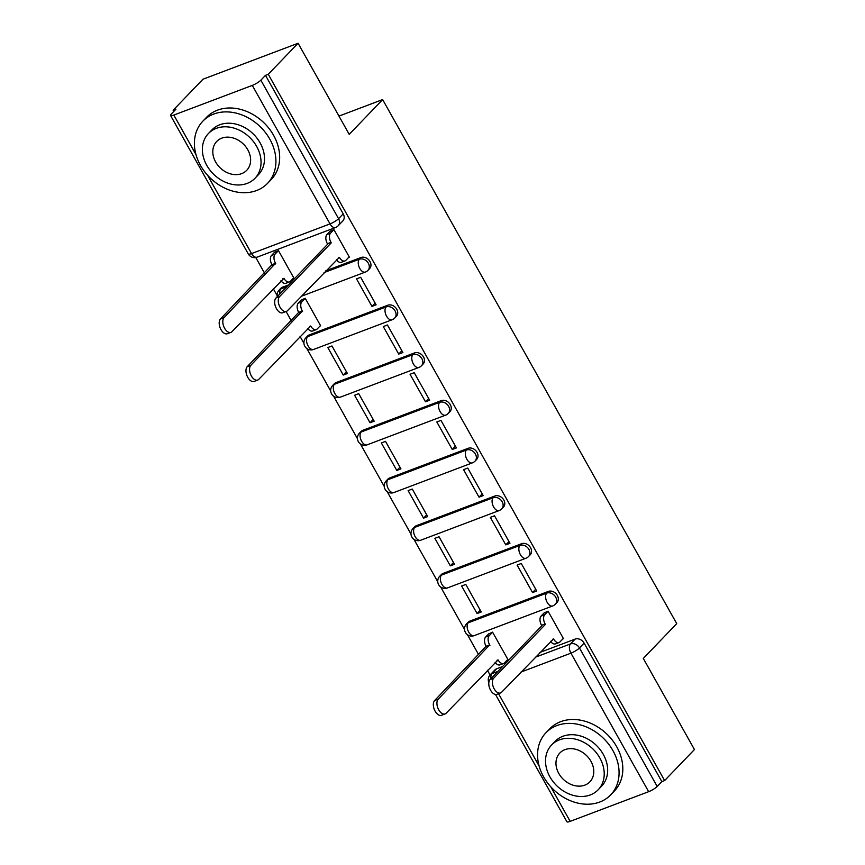 <?xml version="1.0" encoding="UTF-8"?>
<svg xmlns="http://www.w3.org/2000/svg" width="865" height="865" viewBox="0 0 865 865"><rect width="100%" height="100%" fill="white"/><g stroke="black" fill="none" stroke-linecap="round" stroke-linejoin="round"><path stroke-width="1.3" d="M369.614 268.615A7.179 5.731 -136.1 0 0 369.982 261.544A7.179 5.731 -136.1 0 0 361.008 257.521L359.364 259.24A7.179 5.731 43.9 0 1 368.339 263.263A7.179 5.731 43.9 0 1 367.971 270.334L369.614 268.615M396.386 316.309A7.179 5.731 -136.1 0 0 396.754 309.238A7.179 5.731 -136.1 0 0 387.769 305.226L386.125 306.934A7.179 5.731 43.9 0 1 395.1 310.957A7.179 5.731 43.9 0 1 394.732 318.028L396.386 316.309M423.147 364.003A7.179 5.731 -136.1 0 0 423.515 356.942A7.179 5.731 -136.1 0 0 414.54 352.92L412.897 354.639A7.179 5.731 43.9 0 1 421.871 358.651A7.179 5.731 43.9 0 1 421.504 365.722L423.147 364.003M449.919 411.708A7.179 5.731 -136.1 0 0 450.287 404.636A7.179 5.731 -136.1 0 0 441.312 400.614L439.658 402.333A7.179 5.731 43.9 0 1 448.632 406.355A7.179 5.731 43.9 0 1 448.265 413.416L449.919 411.708M476.68 459.401A7.179 5.731 -136.1 0 0 477.048 452.33A7.179 5.731 -136.1 0 0 468.073 448.319L466.43 450.027A7.179 5.731 43.9 0 1 475.404 454.049A7.179 5.731 43.9 0 1 475.036 461.121L476.68 459.401M503.452 507.095A7.179 5.731 -136.1 0 0 503.819 500.024A7.179 5.731 -136.1 0 0 494.845 496.013L493.191 497.732A7.179 5.731 43.9 0 1 502.165 501.743A7.179 5.731 43.9 0 1 501.797 508.815L503.452 507.095M530.213 554.8A7.179 5.731 -136.1 0 0 530.58 547.729A7.179 5.731 -136.1 0 0 521.606 543.707L519.962 545.426A7.179 5.731 43.9 0 1 528.937 549.437A7.179 5.731 43.9 0 1 528.569 556.509L530.213 554.8M556.984 602.494A7.179 5.731 -136.1 0 0 557.352 595.423A7.179 5.731 -136.1 0 0 548.378 591.411L546.723 593.12A7.179 5.731 43.9 0 1 555.698 597.142A7.179 5.731 43.9 0 1 555.33 604.213L556.984 602.494M298.09 43.25L349.222 134.367L382.644 99.583L676.733 623.643L643.311 658.427L694.444 749.533L664.612 780.576L268.269 74.293L298.09 43.25L202.972 79.223L173.141 110.255L173.8 111.423M255.781 257.521L264.539 273.124M273.275 288.694L277.157 295.603M286.088 311.519L291.3 320.818M300.047 336.388L303.918 343.297M306.859 348.541L330.69 390.991M333.631 396.246L357.45 438.696M360.391 443.94L384.222 486.389M387.163 491.634L410.983 534.083M413.924 539.327L437.755 581.788M440.696 587.032L464.516 629.482M467.457 634.726L478.669 654.697M487.406 670.278L490.055 674.992M173.141 110.255L175.919 109.217L171.27 114.05A7.179 1.535 -29.3 0 0 170.556 115.467A7.179 1.535 -29.3 0 0 173.822 115.067L252.299 85.397A7.179 1.535 -29.3 0 0 260.852 80.175L338.572 218.683A7.179 5.731 43.9 0 1 338.204 225.754L342.854 220.921A7.179 5.731 43.9 0 0 343.221 213.85L338.572 218.683A7.179 1.535 -29.3 0 1 330.03 223.894L252.299 85.397M268.269 74.293L265.49 75.342L260.852 80.175M496.661 668.786L492.012 673.619A7.179 5.731 43.9 0 0 490.26 674.754L494.91 669.921A7.179 5.731 43.9 0 1 496.661 668.786L502.619 666.526M539.846 652.448L575.139 639.105L570.489 643.938A7.179 5.731 43.9 0 1 579.474 647.961L657.195 786.458A7.179 1.535 150.7 0 1 648.653 791.68L570.165 821.361A7.179 1.535 150.7 0 1 566.91 821.75L495.483 694.465M657.195 786.458L661.844 781.625L664.612 780.576M562.834 638.932L563.483 638.694L548.042 611.177L544.031 613.015M507.377 659.909L508.014 659.671L492.574 632.153L488.563 633.991M477.091 613.545L481.254 611.966L465.803 584.448L461.651 586.027L477.091 613.545L480.27 610.225M532.559 592.568L536.711 591L521.271 563.483L517.108 565.05L532.559 592.568L535.738 589.26M450.319 565.851L454.482 564.272L439.042 536.754L434.879 538.333L450.319 565.851L453.509 562.531M505.787 544.874L509.95 543.296L494.51 515.778L490.347 517.357L505.787 544.874L508.966 541.555M423.558 518.146L427.71 516.578L412.27 489.06L408.118 490.628L423.558 518.146L426.737 514.837M479.015 497.18L483.178 495.602L467.738 468.084L463.575 469.663L479.015 497.18L482.205 493.861M396.786 470.452L400.949 468.873L385.509 441.355L381.346 442.934L396.786 470.452L399.976 467.143M452.254 449.476L456.417 447.908L440.977 420.39L436.814 421.958L452.254 449.476L455.433 446.167M370.025 422.758L374.177 421.179L358.737 393.661L354.585 395.24L370.025 422.758L373.204 419.439M425.483 401.782L429.646 400.203L414.205 372.685L410.042 374.264L425.483 401.782L428.672 398.462M343.254 375.053L347.416 373.485L331.976 345.968L327.813 347.535L343.254 375.053L346.443 371.745M398.722 354.088L402.885 352.509L387.433 324.991L383.282 326.57L398.722 354.088L401.901 350.768M320.007 326.029L320.645 325.791L305.204 298.274L301.193 300.112M371.95 306.383L376.113 304.815L360.673 277.297L356.51 278.865L371.95 306.383L375.14 303.074M293.235 278.335L293.884 278.087L278.443 250.569L274.432 252.418M348.703 257.359L349.352 257.11L333.901 229.593L329.9 231.442M282.52 287.202L280.876 288.921A7.179 5.731 43.9 0 0 279.136 290.056L280.779 288.348A7.179 5.731 -136.1 0 1 282.52 287.202L288.488 284.942M325.716 270.864L361.008 257.521M309.292 334.896L307.637 336.615A7.179 5.731 43.9 0 0 305.896 337.761L307.551 336.042A7.179 5.731 -136.1 0 1 309.292 334.896L387.769 305.226M336.053 382.6L334.409 384.309A7.179 5.731 43.9 0 0 332.668 385.455L334.312 383.736A7.179 5.731 -136.1 0 1 336.053 382.6L414.54 352.92M362.824 430.294L361.17 432.013A7.179 5.731 43.9 0 0 359.429 433.149L361.083 431.44A7.179 5.731 -136.1 0 1 362.824 430.294L441.312 400.614M389.585 477.988L387.942 479.707A7.179 5.731 43.9 0 0 386.201 480.854L387.844 479.134A7.179 5.731 -136.1 0 1 389.585 477.988L468.073 448.319M416.357 525.693L414.713 527.401A7.179 5.731 43.9 0 0 412.962 528.547L414.616 526.828A7.179 5.731 -136.1 0 1 416.357 525.693L494.845 496.013M443.129 573.387L441.474 575.106A7.179 5.731 43.9 0 0 439.734 576.241L441.377 574.533A7.179 5.731 -136.1 0 1 443.129 573.387L521.606 543.707M469.89 621.081L468.246 622.8A7.179 5.731 43.9 0 0 466.495 623.946L468.149 622.227A7.179 5.731 -136.1 0 1 469.89 621.081L548.378 591.411M338.972 116.094L382.644 99.583M265.49 75.342L343.221 213.85M661.844 781.625L584.113 643.117A7.179 5.731 -136.1 0 0 575.139 639.105M548.053 611.209L544.701 614.712A7.179 4.044 69.3 0 0 545.134 623.946L541.522 625.309A7.179 4.044 -110.7 0 1 541.09 616.075L544.518 612.507M545.393 624.4L493.677 678.214A8.25 4.649 69.3 0 0 493.699 687.891A8.25 4.649 69.3 0 0 500.543 692.973A8.25 4.649 69.3 0 0 501.57 692.281L553.535 638.921A7.179 4.044 69.3 0 0 559.082 642.522L555.471 643.884A7.179 4.044 -110.7 0 1 550.572 641.289M500.543 692.973L496.943 694.336A8.25 4.649 -110.7 0 1 490.087 689.254A8.25 4.649 -110.7 0 1 490.077 679.576L541.782 625.763M559.082 642.522A7.179 4.044 69.3 0 0 559.969 641.927L563.331 638.424M492.596 632.185L489.233 635.688A7.179 4.044 69.3 0 0 489.666 644.922L438.22 699.19A8.25 4.649 69.3 0 0 438.231 708.868A8.25 4.649 69.3 0 0 445.086 713.949A8.25 4.649 69.3 0 0 446.113 713.257L498.078 659.898A7.179 4.044 69.3 0 0 503.614 663.498A7.179 4.044 69.3 0 0 504.5 662.893L507.863 659.4M503.614 663.498L500.002 664.861A7.179 4.044 -110.7 0 1 495.104 662.266M445.086 713.949L441.474 715.312A8.25 4.649 -110.7 0 1 434.63 710.23A8.25 4.649 -110.7 0 1 434.608 700.553L486.065 646.285A7.179 4.044 -110.7 0 1 485.633 637.051L489.233 635.688M489.06 633.483L485.633 637.051M486.325 646.739L489.925 645.377M612.982 750.701A44.861 35.8 -136.1 0 0 545.966 732.72A44.861 35.8 -136.1 0 0 543.653 776.911A44.861 35.8 -136.1 0 0 610.668 794.892A44.861 35.8 -136.1 0 0 612.982 750.701M610.668 794.892L614.42 790.988A44.861 35.8 -136.1 0 0 616.734 746.798A44.861 35.8 -136.1 0 0 549.718 728.827L545.966 732.72M551.578 745.014L555.027 741.424A32.297 25.777 43.9 0 1 603.283 754.366A32.297 25.777 43.9 0 1 601.607 786.188L598.169 789.777A32.297 25.777 -136.1 0 0 599.834 757.956A32.297 25.777 -136.1 0 0 551.578 745.014A32.297 25.777 -136.1 0 0 549.913 776.835A32.297 25.777 -136.1 0 0 598.169 789.777M558.79 773.472A20.814 16.608 -136.1 0 0 589.887 781.819A20.814 16.608 -136.1 0 0 590.957 761.308A20.814 16.608 -136.1 0 0 559.86 752.972A20.814 16.608 -136.1 0 0 558.79 773.472M269.826 139.189A44.861 35.8 -136.1 0 0 202.81 121.219A44.861 35.8 -136.1 0 0 200.496 165.41A44.861 35.8 -136.1 0 0 267.512 183.38A44.861 35.8 -136.1 0 0 269.826 139.189M267.512 183.38L271.253 179.488A44.861 35.8 -136.1 0 0 273.578 135.297A44.861 35.8 -136.1 0 0 206.562 117.316L202.81 121.219M208.422 133.513L211.871 129.923A32.297 25.777 43.9 0 1 260.116 142.866A32.297 25.777 43.9 0 1 258.451 174.687L255.002 178.266A32.297 25.777 -136.1 0 0 256.667 146.455A32.297 25.777 -136.1 0 0 208.422 133.513A32.297 25.777 -136.1 0 0 206.757 165.323A32.297 25.777 -136.1 0 0 255.002 178.266M215.623 161.971A20.814 16.608 -136.1 0 0 246.72 170.308A20.814 16.608 -136.1 0 0 247.801 149.807A20.814 16.608 -136.1 0 0 216.704 141.471A20.814 16.608 -136.1 0 0 215.623 161.971M305.226 298.306L301.863 301.798A7.179 4.044 69.3 0 0 302.307 311.032L250.85 365.311A8.25 4.649 69.3 0 0 250.861 374.978A8.25 4.649 69.3 0 0 257.716 380.059A8.25 4.649 69.3 0 0 258.743 379.378L310.708 326.019A7.179 4.044 69.3 0 0 316.244 329.608A7.179 4.044 69.3 0 0 317.141 329.014L320.493 325.521M316.244 329.608L312.643 330.981A7.179 4.044 -110.7 0 1 307.735 328.386M257.716 380.059L254.115 381.422A8.25 4.649 -110.7 0 1 247.26 376.34A8.25 4.649 -110.7 0 1 247.249 366.674L298.695 312.395A7.179 4.044 -110.7 0 1 298.263 303.161L301.863 301.798M301.69 299.604L298.263 303.161M298.955 312.86L302.555 311.497M333.922 229.636L330.571 233.128A7.179 4.044 69.3 0 0 331.003 242.362L327.392 243.725A7.179 4.044 -110.7 0 1 326.959 234.491L330.387 230.923M331.263 242.827L279.546 296.641A8.25 4.649 69.3 0 0 279.568 306.307A8.25 4.649 69.3 0 0 286.412 311.389A8.25 4.649 69.3 0 0 287.44 310.708L339.404 257.348A7.179 4.044 69.3 0 0 344.94 260.938L341.34 262.3A7.179 4.044 -110.7 0 1 336.442 259.716M286.412 311.389L282.812 312.752A8.25 4.649 -110.7 0 1 275.957 307.67A8.25 4.649 -110.7 0 1 275.946 298.003L327.651 244.19M344.94 260.938A7.179 4.044 69.3 0 0 345.838 260.343L349.2 256.851M278.465 250.612L275.102 254.105A7.179 4.044 69.3 0 0 275.535 263.338L224.089 317.617A8.25 4.649 69.3 0 0 224.1 327.284A8.25 4.649 69.3 0 0 230.955 332.365A8.25 4.649 69.3 0 0 231.982 331.673L283.947 278.325A7.179 4.044 69.3 0 0 289.483 281.914A7.179 4.044 69.3 0 0 290.37 281.32L293.732 277.816M289.483 281.914L285.872 283.277A7.179 4.044 -110.7 0 1 280.974 280.693M230.955 332.365L227.344 333.728A8.25 4.649 -110.7 0 1 220.488 328.646A8.25 4.649 -110.7 0 1 220.478 318.98L271.934 264.701A7.179 4.044 -110.7 0 1 271.491 255.467L275.102 254.105M274.919 251.899L271.491 255.467M272.183 265.166L275.794 263.803M207.611 175.281L251.542 253.575L330.03 223.894A7.179 4.044 69.3 0 0 335.566 227.495A7.179 7.179 0 0 0 338.204 225.754M173.822 115.067L195.977 154.554M490.996 678.625A7.179 4.044 -110.7 0 1 492.012 673.619L497.981 671.359M535.208 657.281L570.489 643.938A7.179 4.044 -110.7 0 0 570.932 653.172L521.022 672.051M498.543 693.73L539.133 766.055M550.767 786.793L570.165 821.361M648.653 791.68L570.932 653.172A7.179 1.535 -29.3 0 0 579.474 647.961L584.113 643.117M279.86 293.927A7.179 4.044 69.3 0 1 280.876 288.921L286.845 286.661M324.072 272.583L359.364 259.24A7.179 4.044 69.3 0 0 359.797 268.474A7.179 4.044 -110.7 0 0 365.333 272.075A7.179 7.179 0 0 0 367.971 270.334M305.896 337.761A7.179 7.179 0 0 0 313.617 349.449A7.179 4.044 69.3 0 1 308.081 345.849A7.179 4.044 69.3 0 1 307.637 336.615L386.125 306.934A7.179 4.044 69.3 0 0 386.558 316.168A7.179 4.044 -110.7 0 0 392.094 319.769A7.179 7.179 0 0 0 394.732 318.028M332.668 385.455A7.179 7.179 0 0 0 340.378 397.143A7.179 4.044 69.3 0 1 334.841 393.543A7.179 4.044 69.3 0 1 334.409 384.309L412.897 354.639A7.179 4.044 69.3 0 0 413.329 363.873A7.179 4.044 -110.7 0 0 418.865 367.463A7.179 7.179 0 0 0 421.504 365.722M359.429 433.149A7.179 7.179 0 0 0 367.149 444.837A7.179 4.044 69.3 0 1 361.613 441.247A7.179 4.044 69.3 0 1 361.17 432.013L439.658 402.333A7.179 4.044 69.3 0 0 440.09 411.567A7.179 4.044 -110.7 0 0 445.626 415.157A7.179 7.179 0 0 0 448.265 413.416M386.201 480.854A7.179 7.179 0 0 0 393.91 492.542A7.179 4.044 69.3 0 1 388.374 488.941A7.179 4.044 69.3 0 1 387.942 479.707L466.43 450.027A7.179 4.044 69.3 0 0 466.862 459.261A7.179 4.044 -110.7 0 0 472.398 462.861A7.179 7.179 0 0 0 475.036 461.121M412.962 528.547A7.179 7.179 0 0 0 420.682 540.236A7.179 4.044 69.3 0 1 415.146 536.635A7.179 4.044 69.3 0 1 414.713 527.401L493.191 497.732A7.179 4.044 69.3 0 0 493.623 506.966A7.179 4.044 -110.7 0 0 499.159 510.555A7.179 7.179 0 0 0 501.797 508.815M439.734 576.241A7.179 7.179 0 0 0 447.443 587.93A7.179 4.044 69.3 0 1 441.907 584.34A7.179 4.044 69.3 0 1 441.474 575.106L519.962 545.426A7.179 4.044 69.3 0 0 520.395 554.66A7.179 4.044 -110.7 0 0 525.931 558.249A7.179 7.179 0 0 0 528.569 556.509M466.495 623.946A7.179 7.179 0 0 0 474.215 635.624A7.179 4.044 69.3 0 1 468.679 632.034A7.179 4.044 69.3 0 1 468.246 622.8L546.723 593.12A7.179 4.044 69.3 0 0 547.156 602.354A7.179 4.044 -110.7 0 0 552.692 605.954A7.179 7.179 0 0 0 555.33 604.213M257.078 257.165A7.179 4.044 69.3 0 1 251.542 253.575A7.179 1.535 150.7 0 1 248.287 253.964A7.179 7.179 0 0 0 257.078 257.165L335.566 227.495M545.134 623.946L541.522 625.309M544.701 614.712L541.09 616.075M553.535 638.921L552.443 639.343M493.677 678.214L490.077 679.576M496.975 660.319L498.078 659.898M486.065 646.285L489.666 644.922M434.608 700.553L438.22 699.19M309.616 326.429L310.708 326.019M298.695 312.395L302.307 311.032M247.249 366.674L250.85 365.311M331.003 242.362L327.392 243.725M330.571 233.128L326.959 234.491M339.404 257.348L338.312 257.759M279.546 296.641L275.946 298.003M282.844 278.735L283.947 278.325M271.934 264.701L275.535 263.338M220.478 318.98L224.089 317.617M552.692 605.954L474.215 635.624M525.931 558.249L447.443 587.93M499.159 510.555L420.682 540.236M472.398 462.861L393.91 492.542M445.626 415.157L367.149 444.837M418.865 367.463L340.378 397.143M392.094 319.769L313.617 349.449M279.136 290.056A7.179 7.179 0 0 0 277.297 296.587M365.333 272.075L301.301 296.284M170.556 115.467L248.287 253.964M490.26 674.754A7.179 7.179 0 0 0 488.844 682.572"/></g></svg>
